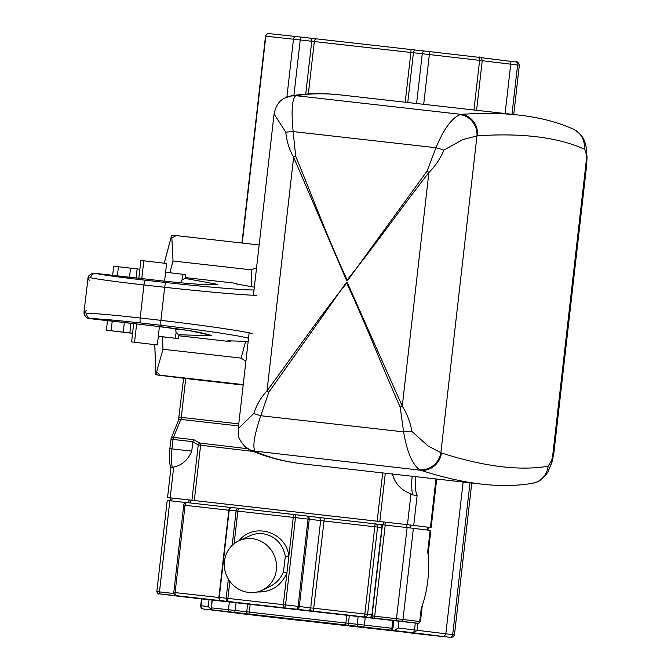 <?xml version="1.0" encoding="UTF-8"?>
<svg xmlns="http://www.w3.org/2000/svg" width="671" height="671" viewBox="0 0 671 671"><rect width="100%" height="100%" fill="white"/><g stroke="black" fill="none" stroke-linecap="round" stroke-linejoin="round"><path stroke-width="1.01" d="M209.042 599.74L208.262 606.542L211.692 609.872L204.378 609.117A289.855 0.847 -173.5 0 0 211.818 609.989A2.927 2.189 -83.3 0 0 211.818 609.989L204.37 609.117A2.927 2.265 -83.3 0 0 204.37 609.117A2.927 2.265 -83.3 0 0 204.378 609.117C201.896 609.008 200.671 607.876 200.696 605.737L201.015 605.77A2.927 2.81 95.9 0 0 203.472 609M364.974 627.192L435.806 635.58L327.171 623.518L211.692 609.872M415.29 623.057L414.51 629.91A2.927 1.929 96.6 0 1 412.262 632.61L364.965 627.2M394.078 630.497L398.171 628.014L398.943 621.212M212.111 600.084L236.117 602.734A292.782 0.856 6.5 0 1 247.624 604.051L349.314 615.55A292.782 0.856 6.5 0 1 358.155 616.532L418.209 623.393A290.837 0.847 -173.5 0 0 417.865 623.284L396.225 620.633A290.837 0.847 -173.5 0 0 374.468 618.15L177.521 595.873A290.837 0.847 -173.5 0 0 160.528 593.978L176.028 595.94A290.837 0.847 -173.5 0 0 187.612 597.316L212.036 600.075L211.382 607.859A1.954 1.719 96.2 0 0 212.875 609.989L234.775 612.413A290.837 0.847 6.5 0 1 246.207 613.722L349.499 625.397A290.837 0.847 6.5 0 1 358.28 626.378L212.875 609.989A1.954 0.545 -83.5 0 1 212.875 609.989A1.954 1.954 0 0 1 211.155 607.834L235.236 610.493A292.782 0.856 6.5 0 1 246.743 611.809L246.207 613.722M428.09 554.523L430.832 530.509A292.782 0.856 -173.5 0 0 430.413 530.417L407.138 527.574A292.782 0.856 -173.5 0 0 385.229 525.066L379.652 524.437M430.136 530.384L427.679 551.73A39.035 10.887 -83.5 0 1 421.279 607.934L419.727 621.531L396.754 618.721A292.782 0.856 -173.5 0 0 374.846 616.221L371.642 615.852M186.362 502.587A292.782 0.856 -173.5 0 0 169.855 500.742L167.213 500.457L156.829 591.612L159.472 591.889A1.954 1.292 96.4 0 0 160.528 593.978M365.242 617.337L364.361 625.095L391.914 628.274A1.954 0.956 96.6 0 1 390.74 630.103A1.954 0.545 -83.5 0 1 390.74 630.103L390.74 630.103A1.954 1.954 0 0 0 392.904 628.392L391.914 628.274L392.795 620.516M418.209 623.393A1.954 1.954 0 0 0 418.452 623.401L418.452 623.401A1.954 1.954 -90.8 0 1 418.209 623.393L393.709 620.616M187.603 597.316A1.954 1.627 -83.2 0 0 187.612 597.316L187.62 597.316A1.954 0.545 -83.5 0 1 187.612 597.316A1.954 1.954 0 0 1 187.603 597.316L176.02 595.94A1.954 1.703 -83.2 0 0 176.028 595.94L175.492 595.873A1.954 1.87 -82.9 0 0 175.517 595.882A1.954 1.87 -82.9 0 1 175.475 595.873M427.93 530.107L428.249 527.272L431.084 527.616A292.782 0.856 -173.5 0 0 431.159 527.599A292.782 0.856 -173.5 0 0 430.74 527.507L407.465 524.663A292.782 0.856 -173.5 0 0 379.811 521.501L191.94 500.264A292.782 0.856 -173.5 0 0 170.182 497.832L167.549 497.547L170.451 497.916M392.384 473.827C394.85 483.497 401.048 490.174 410.979 493.864L412.648 494.846L417.11 495.584L413.713 525.393M171.248 467.788L173.697 467.033C181.833 465.38 187.863 460.088 191.78 451.138L192.837 441.879L193.852 439.715L173.495 437.408A2.927 1.996 -157.9 0 0 171.122 438.44A2.927 1.996 -157.9 0 0 171.038 439.22M169.964 448.681L169.847 448.673C168.958 456.8 169.31 463.309 170.904 468.173L167.549 497.547M247.775 448.748L199.606 443.011A2.927 1.627 118.9 0 0 198.239 444.94L253.47 451.474M192.837 441.879L198.239 444.94L191.94 500.264M427.477 530.048L427.804 527.171L407.012 524.621A289.855 0.847 -173.5 0 0 385.33 522.147L189.046 499.945A289.855 0.847 -173.5 0 0 172.103 498.058L170.459 497.882L170.124 500.776M428.249 527.272A289.855 0.847 -173.5 0 0 427.804 527.171M234.137 543.678L237.844 511.126A2.927 0.814 96.5 0 1 238.985 508.316L306.966 516.033A2.927 1.409 96.6 0 1 306.974 516.033L324.395 518.096A338.654 0.99 6.5 0 1 375.081 523.858L375.081 523.858A2.927 2.81 97.1 0 1 375.114 523.866L379.4 524.395A2.927 2.81 97.1 0 1 379.425 524.403A2.927 2.81 97.1 0 1 381.858 527.624L371.919 614.896A2.927 2.81 97.1 0 1 368.79 617.488L180.675 596.217A2.927 2.81 97.1 0 1 180.65 596.209A2.927 2.81 97.1 0 1 180.616 596.209M238.7 540.86L252.774 534.527L257.689 533.596L262.663 533.655C275.043 535.861 282.6 543.435 285.326 556.376L283.481 571.877C280.637 578.595 276.058 583.51 269.742 586.622L262.126 590.237A27.326 25.859 64.6 0 1 227.05 576.632A27.326 25.859 64.6 0 1 238.7 540.86A27.326 25.859 64.6 0 1 252.145 538.645A27.326 25.859 64.6 0 1 276.033 561.333A27.326 25.859 64.6 0 1 262.126 590.237M283.481 571.877L286.92 573.084L288.874 555.974L285.326 556.376M229.843 581.312L227.897 598.389A2.927 0.814 -83.5 0 0 228.375 601.401A2.927 2.567 -83.8 0 1 226.161 598.197L283.321 604.663A2.927 0.814 -83.5 0 0 283.799 607.666A2.927 1.409 -83.4 0 0 285.536 604.915L295.483 517.643L308.039 519.094A2.927 1.409 96.6 0 0 306.974 516.033A2.927 2.927 0 0 0 306.974 516.033A2.927 2.625 96.8 0 1 306.983 516.033L294.41 514.582A2.927 0.814 96.5 0 0 293.269 517.391L295.483 517.643A2.927 1.409 96.6 0 0 294.41 514.582L238.985 508.316A2.927 2.927 0 0 0 238.968 508.308L238.968 508.308A2.927 2.567 96.2 0 0 238.968 508.308L232.074 507.561A2.927 2.567 96.2 0 0 232.057 507.561A2.927 2.91 -82 0 0 228.853 510.145L218.889 597.408A2.927 2.927 0 0 0 221.388 600.646L221.388 600.646A2.927 2.91 98 0 1 218.905 597.416L219.249 597.45A2.927 2.567 -83.8 0 0 221.472 600.654A2.927 2.91 98 0 1 221.388 600.646L224.173 601.031A2.927 2.91 98 0 0 224.248 601.048L307.771 610.493A2.927 2.625 -83.2 0 0 310.707 607.876L313.718 608.22L313.793 611.189A338.654 0.99 6.5 0 1 364.479 616.951A2.927 2.81 -82.9 0 0 367.599 614.359L377.547 527.087A2.927 2.81 97.1 0 0 375.114 523.866A2.927 2.927 0 0 0 375.081 523.858L374.787 526.769L381.858 527.624M218.905 597.416L229.197 510.178A2.927 2.567 96.2 0 1 232.057 507.561L238.968 508.308A2.927 2.567 96.2 0 0 236.108 510.925L293.269 517.391L288.874 555.974C286.064 531.726 254.007 521.954 238.926 540.751M231.336 507.57A338.654 0.99 6.5 0 0 186.966 502.587A2.927 1.602 96.4 0 0 186.957 502.587A2.927 1.602 96.4 0 0 185.045 505.313A341.581 0.998 6.5 0 1 228.828 510.228M173.898 592.451L173.781 592.434A2.927 2.927 0 0 0 176.33 595.672A2.927 2.81 97.1 0 1 176.33 595.672L180.65 596.209L176.356 595.68A2.927 1.602 -83.6 0 1 175.106 592.585A341.581 0.998 6.5 0 1 218.88 597.5M257.161 591.965C270.874 592.443 280.797 586.152 286.92 573.084L283.321 604.663L298.092 606.366L308.039 519.094L309.247 519.237L299.3 606.509A2.927 2.625 -83.2 0 1 296.364 609.117A2.927 1.409 -83.4 0 0 298.092 606.366L310.707 607.876L320.654 520.604A2.927 2.625 96.8 0 0 318.389 517.4A2.927 2.625 96.8 0 1 318.389 517.4L306.983 516.033A2.927 2.625 96.8 0 1 309.247 519.237L323.665 520.948A341.581 0.998 6.5 0 1 374.787 526.769L364.848 614.04L371.919 614.896M368.79 617.488L364.479 616.951L364.848 614.04A341.581 0.998 6.5 0 0 313.718 608.22L324.395 518.096L318.406 517.408M251.793 286.685L251.155 269.826L173.026 260.985L169.838 272.736M245.905 361.241L241.099 358.104L162.969 349.264L162.491 336.834M241.099 358.104L245.62 341.438M256.54 267.888L251.155 269.826M173.026 260.985L171.726 235.118L176.205 235.605A382.864 1.116 6.5 0 1 259.157 244.974M171.726 235.118L164.252 263.208M243.246 384.6A382.864 1.116 -173.5 0 0 160.294 375.24L155.815 374.745L162.969 349.264M243.187 385.07A382.864 1.116 6.5 0 1 200.503 380.231L192.409 379.3A382.864 1.116 6.5 0 1 155.84 374.754L154.816 344.659M157.316 344.936L131.6 341.933L157.316 344.936L159.413 326.559M164.588 281.157L166.601 263.485L143.82 260.809L141.799 278.566M134.536 342.26L136.624 323.992M112.644 275.32L113.684 266.202L139.887 269.214L140.876 260.482L143.82 260.809M132.581 333.328L106.395 330.199L132.59 333.21L133.68 323.648M138.721 324.219A4.882 2.206 -84 0 1 138.637 324.21L145.154 324.915A4.882 1.359 -83.5 0 0 145.204 324.932L125.024 322.558A97.597 27.226 96.5 0 0 126.064 322.751L133.428 323.623M175.676 328.639L176.062 332.631L178.897 334.972L178.478 338.62L158.297 336.347M178.805 335.768L228.836 341.43L231.445 340.943M252.472 333.571C242.248 330.937 199.564 324.781 160.906 320.352L140.18 317.987C112.996 314.942 95.148 313.382 86.626 313.307A4.882 4.705 89.3 0 0 90.702 318.683L89.78 318.65C88.748 319.17 86.987 317.995 84.496 315.135L84.001 312.082L86.601 310.438M256.825 295.315C246.299 295.349 203.338 291.608 164.68 287.28L143.946 284.957C116.762 281.854 99.006 279.463 90.677 277.786A4.882 4.705 -77.5 0 1 95.852 273.474C103.661 275.093 120.31 277.366 145.792 280.268L166.274 282.566C202.516 286.618 242.801 290.057 252.673 289.939L254.032 289.931M180.902 282.793L182.076 279.866L185.355 278.272L185.766 274.615L165.603 272.241M139.383 278.306L131.063 277.4A97.597 27.226 96.5 0 0 130.174 277.358L143.888 278.809A4.882 2.206 96.8 0 0 143.804 278.809L150.321 279.564A4.882 1.359 96.5 0 1 150.363 279.564L157.735 280.403A4.882 1.359 96.5 0 0 157.685 280.394C181.514 283.011 197.987 284.437 207.113 284.672A4.882 4.68 89.8 0 0 206.584 284.638L215.274 284.605A4.882 4.68 89.8 0 1 215.794 284.638L207.113 284.672M185.431 277.593L235.462 283.246L237.71 284.152M131.063 277.4L95.072 273.332L130.174 277.358M90.677 277.786L88.027 278.037A4.882 4.84 -143.8 0 1 88.933 275.706L87.826 278.507L89.981 280.805M88.027 278.037L84.001 312.082L86.626 313.307M84.093 312.552A4.882 4.848 155.4 0 0 84.496 315.135M158.314 336.238L178.478 338.62M106.395 330.199L107.486 320.654M131.6 341.933L132.59 333.21M586.588 161.56A19.518 7.28 2.8 0 0 586.924 160.344L586.228 168.958L586.446 159.346C586.37 153.315 585.632 149.885 584.223 149.054C557.651 137.245 522.097 132.833 477.559 135.819L476.972 135.928A19.518 18.142 -107.2 0 0 460.105 114.598L461.178 114.364C482.39 112.904 501.581 113.131 518.758 115.068L341.849 95.064C325.032 93.168 309.843 93.386 296.263 95.718L295.399 95.978C291.944 99.92 291.206 111.789 293.16 131.575L295.676 156.226C312.728 197.24 328.907 241.375 347.503 280.604L427.083 171.08L435.974 147.729C443.749 129.05 451.793 118.012 460.105 114.598M586.186 169.302L553.776 453.814L586.186 169.302M249.142 332.824L238.222 428.677L253.772 413.504C256.607 404.856 261.019 397.316 267.008 390.866C293.428 355.068 319.681 316.46 347.243 282.508L402.273 406.165C407.129 413.839 410.325 422.252 411.86 431.378L428.064 445.989L441.426 452.984C484.068 466.622 519.622 471.034 548.081 466.228L551.428 460.843L553.776 453.814L552.015 461.74A19.518 13.462 -161.7 0 0 552.443 457.773L586.446 159.346A19.518 9.302 -0.2 0 0 586.999 157.123L586.228 147.36L585.146 142.906C584.869 142.596 584.013 135.165 573.277 129.109L573.277 129.109C557.265 121.988 539.098 117.308 518.758 115.068M295.399 95.978A19.518 18.855 61.5 0 0 284.73 98.092L291.097 95.878A19.518 19.023 80.2 0 1 296.263 95.718L461.178 114.364A19.518 18.31 -94 0 1 477.559 135.819M304.802 464.122C285.972 461.983 269.616 457.807 255.718 451.591A19.518 19.014 114.2 0 1 250.283 450.09C266.295 457.203 284.462 461.883 304.802 464.122L481.711 484.127C463.258 482.03 442.894 477.4 420.633 470.237L419.643 469.742C412.321 464.466 406.978 451.843 403.598 431.872L400.184 407.121A19.518 1.812 -23.5 0 1 402.273 406.165L428.895 172.481C401.107 208.111 374.183 246.626 346.622 280.587L293.63 157.19C289.243 149.566 286.643 141.229 285.829 132.195A19.518 2.29 -1.3 0 1 293.16 131.575L435.974 147.729A19.518 0.537 -163.4 0 1 443.908 150.069C440.361 158.624 435.353 166.089 428.895 172.481A19.518 1.711 -143.5 0 1 427.083 171.08M285.829 132.195L274.07 114.087C275.739 105.867 279.295 100.533 284.73 98.092M400.184 407.121C381.799 365.93 364.957 321.719 346.362 282.491L268.786 392.258A19.518 3.682 -145 0 1 267.008 390.866L293.63 157.19A19.518 3.774 -22.1 0 1 295.676 156.226M419.643 469.742A19.518 18.125 -59 0 0 440.872 452.732L476.972 135.928L462.99 139.518L443.908 150.069M584.223 149.054A19.518 19.014 -65.8 0 0 573.277 129.109M250.283 450.09L244.756 446.45A19.518 18.838 132.5 0 0 254.938 451.122L420.633 470.237A19.518 18.302 -72.2 0 0 441.426 452.984M268.786 392.258L260.793 415.726A19.518 2.172 -165.7 0 1 253.772 413.504M411.86 431.378A19.518 0.419 -3.6 0 1 403.598 431.872L260.793 415.726C254.426 434.573 252.472 446.374 254.938 451.122M552.015 461.74L548.056 471.696C542.764 480.394 536.112 482.499 536.188 482.306L532.464 483.313A19.518 19.023 -99.8 0 0 548.081 466.228M551 464.827A19.518 13.462 -161.7 0 0 551.428 460.843M242.256 243.061L265.833 36.175A2.927 2.81 -84.1 0 1 268.928 33.584L300.222 36.997A289.855 0.847 6.5 0 1 311.621 38.297L295.986 36.519A2.927 2.198 -83.7 0 1 295.995 36.519L268.928 33.584A2.927 2.81 -84.1 0 1 268.954 33.584L266.739 34.087L265.523 36.142L300.247 39.941L293.923 95.416M407.758 102.52L413.428 52.749L314.305 41.543A2.927 1.938 -83.6 0 1 316.553 38.859L311.621 38.297A2.927 0.47 -83.5 0 1 311.755 41.25L305.733 94.108M316.561 38.859L410.761 49.511L316.553 38.859A2.927 1.938 -83.6 0 1 316.561 38.859L311.621 38.297M473.952 110.002L479.614 60.348L422.269 53.739A292.782 0.856 6.5 0 0 413.428 52.749A2.927 1.946 -83.6 0 1 415.685 50.065L410.761 49.511A2.927 0.453 -83.5 0 1 410.878 52.464L405.209 102.227M416.59 103.519L422.269 53.739A2.927 1.854 -83.6 0 1 424.433 51.038L415.685 50.065A2.927 1.946 -83.6 0 1 415.693 50.065A289.855 0.847 6.5 0 1 424.433 51.038L478.02 57.228A2.927 1.938 -83.4 0 1 478.029 57.228L479.622 57.421M480.201 57.538L506.748 60.835M508.786 61.086A289.855 0.847 6.5 0 1 515.672 61.891A2.927 2.265 96.7 0 1 515.68 61.891A2.927 2.265 96.7 0 1 517.584 65.053L519.346 65.272L513.734 114.498M515.689 61.9L516.578 62.009M300.222 36.997L300.247 39.941A292.782 0.856 6.5 0 1 311.755 41.25L314.305 41.543L308.333 93.94M478.029 57.228C480.092 56.481 481.493 57.622 482.239 60.658L479.614 60.348A2.927 1.938 -83.4 0 0 478.029 57.228L428.878 51.541A2.927 0.822 -83.5 0 1 429.356 54.536L423.686 104.315M424.433 51.038A2.927 1.854 -83.6 0 1 424.441 51.046L428.878 51.541M295.986 36.519A2.927 2.198 -83.7 0 0 293.479 39.178L286.886 97.077M510.723 64.248A292.782 0.856 6.5 0 1 517.584 65.053L511.973 114.305M482.231 60.709L510.732 64.181L505.112 113.525M417.094 630.228L398.171 628.014M213.21 610.157L240.554 613.554A2.927 2.198 -83.3 0 0 240.554 613.554L241.921 613.722M239.815 613.47A2.927 2.902 95.1 0 0 240.344 613.579A289.855 0.847 -173.5 0 1 241.979 613.73L211.18 609.914M240.344 613.579L295.525 619.954A289.855 0.847 -173.5 0 0 304.282 620.935A2.927 1.946 -83.6 0 1 304.29 620.935A2.927 1.946 -83.6 0 1 304.282 620.935L295.534 619.962A2.927 1.854 -83.6 0 1 295.525 619.954L241.946 613.772A2.927 1.938 -83.4 0 0 241.946 613.772A2.927 1.938 -83.4 0 0 241.954 613.772L239.765 613.462M451.08 637.425A2.927 2.81 -84.1 0 1 451.046 637.416L423.988 634.481A2.927 2.198 -83.7 0 1 423.98 634.481A2.927 2.198 -83.7 0 1 423.988 634.481L408.354 632.703A289.855 0.847 -173.5 0 0 419.744 634.003L450.107 637.299A289.855 0.847 -173.5 0 0 442.634 636.418L412.237 632.652A289.855 0.847 -173.5 0 0 413.873 632.803L412.262 632.61M451.013 637.416A2.927 2.81 -84.1 0 0 451.046 637.416L453.235 636.913L454.452 634.858L452.69 634.64L469.985 482.801M450.107 637.299A2.927 2.265 96.7 0 0 452.69 634.64A292.782 0.856 -173.5 0 0 445.829 633.835M441.3 636.251A2.927 2.894 -84.6 0 1 441.241 636.251C443.07 637.307 444.596 636.485 445.838 633.776L417.144 630.279M201.795 598.918L201.015 605.77L208.262 606.542M417.932 623.359L417.152 630.228L413.948 632.812A2.927 2.902 -84.9 0 1 413.873 632.803M414.091 632.82A2.927 2.198 96.7 0 1 413.671 632.828M443.38 636.334A2.927 2.189 96.7 0 1 442.634 636.418M212.271 600.1L211.382 607.859M382.445 524.756L372.061 615.903A1.954 0.545 96.5 0 0 372.38 617.907M430.413 530.417L427.855 552.812M421.69 606.919L419.727 621.531A1.954 1.87 97.1 0 1 417.647 623.258M169.855 500.742L159.472 591.889A292.782 0.856 -173.5 0 1 173.856 593.5M385.229 525.066L374.468 618.15M407.138 527.574L396.225 620.633M413.378 528.303L402.994 619.45A1.954 1.87 97.1 0 1 400.914 621.178M358.155 616.532L357.266 624.29L364.361 625.095A1.954 0.545 96.5 0 1 363.598 626.982M349.314 615.55L348.425 623.309A292.782 0.856 6.5 0 1 357.266 624.29A1.954 1.241 96.4 0 0 358.28 626.378M349.499 625.397A1.954 1.3 96.4 0 1 348.425 623.309L345.884 623.024L345.355 624.927M346.764 615.265L345.884 623.024L246.743 611.809L247.624 604.051M250.174 604.345L249.293 612.095A1.954 1.292 96.4 0 0 250.35 614.191M236.117 602.734L234.775 612.413M229.356 601.971L228.467 609.729A1.954 1.468 96.3 0 0 229.7 611.843M422.302 605.317L420.44 621.665A292.782 0.856 -173.5 0 0 420.021 621.564A1.954 1.946 99.6 0 1 417.865 623.284M175.492 595.873L158.759 593.801A1.954 1.87 -82.9 0 0 158.784 593.801C158.331 594.397 157.685 593.667 156.829 591.612M436.267 478.993L430.74 527.507M435.974 478.96L430.447 527.473M385.305 473.231L379.811 521.501M410.979 493.864L407.465 524.663M412.195 476.267A23.426 6.534 96.5 0 0 412.648 494.846M173.697 467.033L170.182 497.832M172.38 467.679A23.426 6.534 -83.5 0 1 171.944 448.899L191.78 451.138M171.046 439.22L169.847 448.673L171.944 448.899L173.026 439.438L170.929 439.203A2.927 2.927 0 0 1 171.122 438.44L178.452 420.423A2.927 1.996 22.1 0 1 180.826 419.4L173.495 437.408A2.927 0.814 96.5 0 0 173.026 439.438L192.879 441.686M179.308 417.152L181.296 417.37A2.927 0.814 -83.5 0 1 180.826 419.4L238.54 425.926M199.606 443.011L193.852 439.715M382.68 472.929L377.177 521.208M201.057 443.464A2.927 0.814 96.5 0 0 200.587 445.494L194.313 500.524M415.802 476.678A20.499 5.72 96.5 0 0 417.11 495.584M238.767 423.871L181.296 417.37L185.724 378.494M384.995 525.041L385.33 522.147M406.685 527.523L407.012 524.621M410.585 527.968L410.92 525.074M171.776 500.96L172.103 498.058M188.719 502.789L189.046 499.945M190.287 502.965L190.606 500.121M383.258 524.848L383.586 521.946M232.183 545.372L236.108 510.925L229.197 510.178L219.249 597.45L226.161 598.197L228.341 579.048M183.837 505.179L185.045 505.313L175.106 592.585L173.781 592.434L183.728 505.171A2.927 2.927 0 0 1 186.957 502.587L231.478 507.586M176.356 595.68A338.654 0.99 6.5 0 1 220.876 600.679A2.927 1.216 -83.6 0 1 220.365 600.293M224.248 601.048L220.876 600.679M313.793 611.189L307.771 610.493M176.205 235.605L172.212 237.76M156.897 372.204L160.294 375.24M117.375 275.856L118.415 266.739M111.126 330.736L112.216 321.183M123.246 332.12L124.336 322.558M129.503 277.224L130.535 268.123M129.855 332.9L130.946 323.321M136.121 277.962L137.152 268.895M145.263 324.932A4.882 1.359 -83.5 0 1 145.204 324.932L152.577 325.762A4.882 1.359 -83.5 0 1 152.518 325.754L145.154 324.915M178.15 334.712L208.79 335.71C211.709 335.794 212.128 335.567 210.057 335.022L201.619 332.866C192.694 330.912 176.33 328.538 152.518 325.754M230.866 340.893A4.882 4.68 104.4 0 1 228.392 341.313L228.836 341.43M228.392 341.313L227.461 340.96L228.534 340.809L248.161 341.464M125.024 322.558L90.702 318.683C98.696 318.708 115.437 320.142 140.918 322.994L161.401 325.334C197.635 329.486 237.643 335.332 247.213 337.882L248.53 338.218M200.57 332.615A4.882 4.68 -75.6 0 0 201.619 332.866M152.577 325.762L189.197 330.602L209.444 334.913A4.882 4.68 -75.6 0 0 210.057 335.022M140.918 322.994A4.882 1.35 96.5 0 1 140.18 317.987L143.946 284.957A4.882 1.35 -83.6 0 1 145.792 280.268M161.401 325.334A4.882 1.099 96.6 0 1 160.906 320.352L164.68 287.28A4.882 1.099 -83.7 0 1 166.274 282.566M157.777 280.403A4.882 1.359 96.5 0 0 157.735 280.403C181.589 283.011 197.878 284.42 206.584 284.638M150.413 279.572A4.882 1.359 96.5 0 0 150.363 279.564L143.888 278.809M157.685 280.394L150.321 279.564M184.575 278.322L214.703 283.816C217.572 284.345 217.932 284.613 215.794 284.638M237.039 284.051A4.882 4.387 99.6 0 0 236.729 283.984L254.343 287.18L235.437 283.774L234.028 283.347L235.462 283.246M253.99 290.291A4.882 4.68 -90.2 0 0 252.673 289.939M248.572 337.832A4.882 4.68 104.4 0 1 247.213 337.882M182.076 279.866L182.713 274.246M175.425 338.243L176.062 332.631M205.922 334.007A4.882 4.512 91.9 0 0 208.79 335.71M175.592 329.402L182.764 329.637M211.784 284.621A4.882 4.512 -79.7 0 1 214.703 283.816M237.115 284.051A4.882 4.68 -90.2 0 0 235.001 283.254M235.437 283.774L236.729 283.984A4.882 4.387 99.6 0 0 236.418 283.95M230.681 340.885A4.882 4.387 -87.3 0 1 230.304 340.885A4.882 4.387 -87.3 0 1 229.935 340.851M138.855 278.247L139.887 269.214M265.523 36.142L241.954 243.019M482.239 60.658L476.586 110.296M508.199 61.019L515.68 61.891C517.081 61.061 518.306 62.185 519.346 65.272M479.421 57.446L509.029 61.178C509.566 60.801 510.136 61.799 510.732 64.181M415.685 50.065L410.761 49.511M454.452 634.858L471.755 483.003M445.838 633.776L463.124 482.03M201.476 598.884L200.696 605.737M413.948 632.812L412.279 632.652M393.785 620.633L392.904 628.392M245.091 613.638L212.875 609.998M390.74 630.103L358.524 626.462M418.452 623.401L420.44 621.665M212.036 600.075L187.62 597.316M436.695 479.044L431.159 527.599M178.452 420.423L183.628 378.234M375.114 523.866L379.425 524.403M324.395 518.096L375.081 523.858M232.057 507.561A2.927 2.927 0 0 0 228.836 510.145M171.701 235.118L164.21 263.208M155.789 374.745L154.775 344.651M95.072 273.332L92.044 273.542L88.933 275.706M126.064 322.751L89.78 318.65M248.153 341.489L229.113 340.818M291.097 95.878C306.731 93.227 323.648 92.959 341.849 95.064M253.428 295.232L274.07 114.087M586.924 160.344L586.999 157.123M238.222 428.677C238.515 435.949 236.829 436.645 244.756 446.45M532.464 483.313C516.829 485.963 499.912 486.232 481.711 484.127"/></g></svg>
